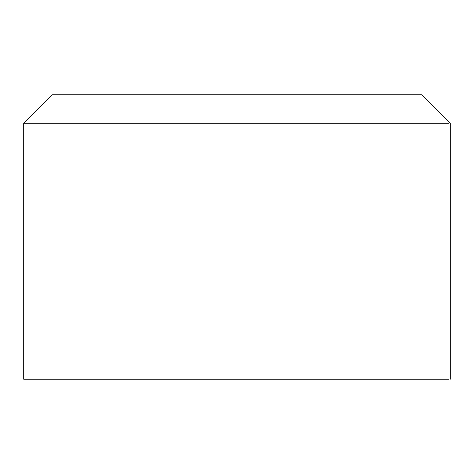 <?xml version="1.0" encoding="UTF-8"?>
<svg xmlns="http://www.w3.org/2000/svg" width="474" height="474" viewBox="0 0 474 474"><rect width="100%" height="100%" fill="white"/><g stroke="black" fill="none" stroke-linecap="round" stroke-linejoin="round"><path stroke-width="0.71" d="M448.807 123.24L23.7 123.24L52.14 94.8L149.772 94.8M450.3 379.2L450.3 123.24L421.86 94.8L52.14 94.8M448.807 379.2L23.7 379.2L23.7 123.24"/></g></svg>
